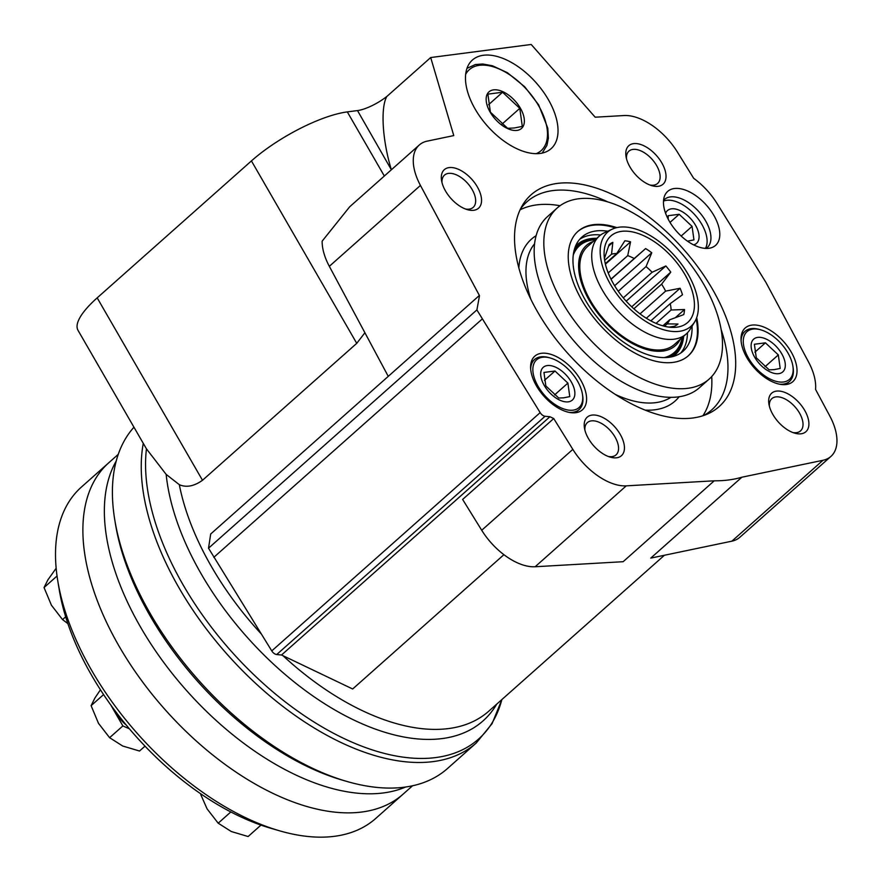 <?xml version="1.0" encoding="UTF-8"?>
<svg xmlns="http://www.w3.org/2000/svg" width="881" height="881" viewBox="0 0 881 881"><rect width="100%" height="100%" fill="white"/><g stroke="black" fill="none" stroke-linecap="round" stroke-linejoin="round"><path stroke-width="1.32" d="M111.711 706.265A33.5 18.413 48.4 0 0 113.616 709.899A33.5 18.413 48.4 0 0 126.302 725.129M110.764 704.954L122.866 725.922L129.408 728.829M118.263 454.343L81.426 487.05A221.605 121.809 48.4 0 0 57.827 581.174L59.335 590.226A211.297 116.138 48.4 0 0 270.621 828.206L279.431 830.772A221.605 121.809 48.4 0 0 375.691 818.482L403.058 794.188A221.605 121.809 -131.6 0 1 361.893 812.007A221.605 121.809 -131.6 0 1 140.134 678.601A221.605 121.809 -131.6 0 1 108.792 462.756A221.605 121.809 48.4 0 0 164.835 709.337A221.605 121.809 48.4 0 0 403.058 794.188L412.528 785.786M57.827 581.174A221.605 121.809 48.4 0 0 279.431 830.772M230.833 811.963L218.191 823.195L207.068 808.846L200.769 794.574M260.974 825.112L248.112 836.532L231.285 831.521L218.191 823.195M122.866 725.922L109.607 737.694L98.485 723.334L91.106 705.659L94.95 697.961L100.005 690.44M103.584 694.58L91.106 705.659M145.013 746.163L139.528 751.019L122.701 746.02L109.607 737.694M65.668 616.81L62.551 619.585L51.428 605.225L44.05 587.55L47.893 579.852L56.164 568.234M57.045 576.009L44.05 587.55M67.87 623.616L62.551 619.585M383.367 792.944A221.605 121.809 -131.6 0 1 173.777 675.441A221.605 121.809 -131.6 0 1 116.215 461.049A221.605 121.809 48.4 0 0 173.777 675.441A221.605 121.809 48.4 0 0 383.367 792.944A221.605 121.809 48.4 0 0 405.623 787.019A221.605 121.809 -131.6 0 1 383.367 792.944M595.182 117.195L531.199 44.468L430.699 57.54L453.77 135.586L427.23 141.125A51.538 28.324 48.4 0 0 419.29 144.991A51.538 28.324 48.4 0 0 420.446 185.428L479.495 295.675L476.896 309.914L540.152 412.627A5.154 2.83 48.4 0 0 545.075 416.273L549.92 416.724L553.731 418.541L572.837 449.376A51.538 28.324 48.4 0 0 626.259 485.849L714.249 480.806A216.451 118.968 48.4 0 0 741.868 477.216L822.997 460.278A51.538 28.324 48.4 0 0 830.937 456.413A51.538 28.324 48.4 0 0 829.781 415.975L815.553 389.413A51.538 28.324 48.4 0 0 808.494 361.893L765.919 282.394L717.189 203.731A51.538 28.324 48.4 0 0 693.677 178.314L677.39 152.028A51.538 28.324 48.4 0 0 623.968 115.543L595.182 117.195M419.29 144.991L349.691 206.782L322.149 241.152A51.538 28.324 48.4 0 0 329.329 266.315L388.257 376.352M133.956 427.219A231.912 127.47 48.4 0 0 114.827 520.197L115.576 524.724A226.758 124.639 48.4 0 0 342.324 780.114L346.729 781.403A231.912 127.47 48.4 0 0 404.39 787.185A231.912 127.47 48.4 0 0 447.471 768.54L476.302 742.936A231.912 127.47 48.4 0 1 433.232 761.591A231.912 127.47 48.4 0 1 230.646 658.184A231.912 127.47 48.4 0 1 143.273 443.363M114.827 520.197A231.912 127.47 48.4 0 0 346.729 781.403M364.899 332.743L356.75 343.337L202.498 480.277C194.073 486.268 186.343 487.744 179.317 484.682L166.157 474.385L146.444 448.836A230.525 126.71 48.4 0 0 298.483 711.672A230.525 126.71 48.4 0 0 501.862 699.569M202.498 480.277L97.185 297.866A77.198 22.565 -30 0 0 77.98 330.265L146.444 448.836M479.077 295.73L210.691 534.007L208.522 548.191L271.766 650.905A5.154 2.83 48.4 0 0 276.689 654.55L281.535 655.001L352.664 688.986L503.91 554.689M830.937 456.413L739.82 537.3A51.538 28.324 48.4 0 1 731.88 541.165L650.751 558.114L741.868 477.216M553.731 418.541L462.624 499.439L481.72 530.263A51.538 28.324 48.4 0 0 535.141 566.747L623.142 561.704L714.249 480.806M473.758 210.284A25.769 14.162 48.4 0 0 479.154 190.417A25.769 14.162 48.4 0 0 454.937 168.084A25.769 14.162 48.4 0 0 441.579 180.627A25.769 14.162 48.4 0 0 467.348 209.645A25.769 14.162 48.4 0 0 473.758 210.284M616.645 457.779A25.769 14.162 48.4 0 0 622.041 437.901A25.769 14.162 48.4 0 0 597.825 415.579A25.769 14.162 48.4 0 0 584.466 428.111A25.769 14.162 48.4 0 0 610.236 457.129A25.769 14.162 48.4 0 0 616.645 457.779M801.115 433.793A25.769 14.162 48.4 0 0 806.511 413.927A25.769 14.162 48.4 0 0 782.295 391.593A25.769 14.162 48.4 0 0 768.937 404.126A25.769 14.162 48.4 0 0 794.706 433.155A25.769 14.162 48.4 0 0 801.115 433.793M658.228 186.309A25.769 14.162 48.4 0 0 663.624 166.432A25.769 14.162 48.4 0 0 639.408 144.11A25.769 14.162 48.4 0 0 626.05 156.642A25.769 14.162 48.4 0 0 651.819 185.66A25.769 14.162 48.4 0 0 658.228 186.309M575.745 412.704A35.868 19.712 48.4 0 0 572.969 369.502A35.868 19.712 48.4 0 0 530.979 363.115A35.868 19.712 48.4 0 0 543.852 396.087A35.868 19.712 48.4 0 0 575.062 412.782A35.868 19.712 48.4 0 0 575.745 412.704M786.171 384.523A35.868 19.712 48.4 0 0 783.396 341.321A35.868 19.712 48.4 0 0 741.395 334.934A35.868 19.712 48.4 0 0 754.279 367.906A35.868 19.712 48.4 0 0 785.489 384.601A35.868 19.712 48.4 0 0 786.171 384.523M708.886 248.288A36.077 19.834 48.4 0 0 710.637 247.946A36.077 19.834 48.4 0 0 706.463 205.24A36.077 19.834 48.4 0 0 664.538 196.034A36.077 19.834 48.4 0 0 675.837 230.459A36.077 19.834 48.4 0 0 708.886 248.288M540.097 153.448A59.269 32.575 48.4 0 0 551.099 148.68A59.269 32.575 48.4 0 0 536.111 82.726A59.269 32.575 48.4 0 0 472.403 60.04A59.269 32.575 48.4 0 0 480.784 117.768A59.269 32.575 48.4 0 0 540.097 153.448M692.829 417.99A141.621 77.847 48.4 0 0 707.465 414.026A141.621 77.847 48.4 0 0 683.326 249.015A141.621 77.847 48.4 0 0 522.334 205.504A141.621 77.847 48.4 0 0 558.642 342.599A141.621 77.847 48.4 0 0 692.829 417.99M703.732 415.48A139.154 76.482 48.4 0 0 711.705 409.896A139.154 76.482 48.4 0 0 721.132 329.494M607.89 201.947A139.154 76.482 48.4 0 0 526.937 201.793A139.154 76.482 48.4 0 0 520.451 209.039M702.895 415.766A139.154 76.482 48.4 0 0 711.716 376.55M560.052 205.725A139.154 76.482 48.4 0 0 520.076 209.832M557.199 207.993L547.542 216.572A114.409 62.881 48.4 0 0 563.719 328.007A114.409 62.881 48.4 0 0 678.216 396.89A114.409 62.881 48.4 0 0 699.459 387.684L709.117 379.116A114.409 62.881 48.4 0 0 680.187 251.801A114.409 62.881 48.4 0 0 557.199 207.993A114.409 62.881 48.4 0 0 573.388 319.429A114.409 62.881 48.4 0 0 687.874 388.312A114.409 62.881 48.4 0 0 709.117 379.116M616.799 227.617A83.155 45.702 48.4 0 0 577.958 231.373A83.155 45.702 48.4 0 0 589.719 312.359A83.155 45.702 48.4 0 0 672.919 362.421A83.155 45.702 48.4 0 0 688.369 355.737A83.155 45.702 48.4 0 0 696.706 317.612M688.05 356.023A83.155 45.702 48.4 0 0 696.199 318.9M615.456 227.959A83.155 45.702 48.4 0 0 577.639 231.659M607.747 231.218A76.273 41.925 48.4 0 0 581.878 237.088A76.273 41.925 48.4 0 0 592.66 311.378A76.273 41.925 48.4 0 0 668.987 357.301A76.273 41.925 48.4 0 0 683.16 351.167A76.273 41.925 48.4 0 0 692.048 326.168M664.285 357.598A71.383 39.238 48.4 0 0 674.339 352.444A71.383 39.238 48.4 0 0 682.103 337.621M595.204 239.731A71.383 39.238 48.4 0 0 579.555 245.689A71.383 39.238 48.4 0 0 573.256 255.072M593.331 241.383A67 36.826 48.4 0 0 591.933 304.859A67 36.826 48.4 0 0 662.941 351.045A67 36.826 48.4 0 0 680.242 339.273M612.339 229.115L604.388 232.771A65.447 35.978 48.4 0 0 599.366 236.031L587.451 246.614A65.447 35.978 48.4 0 0 596.712 310.354A65.447 35.978 48.4 0 0 662.204 349.768A65.447 35.978 48.4 0 0 674.361 344.504L686.277 333.921A65.447 35.978 48.4 0 0 690.109 329.329L694.691 321.862A62.87 34.557 48.4 0 0 675.099 256.316A62.87 34.557 48.4 0 0 612.339 229.115A62.87 34.557 48.4 0 0 613.506 289.276A62.87 34.557 48.4 0 0 679.328 331.333A62.87 34.557 48.4 0 0 694.691 321.862M599.366 236.031A65.447 35.978 48.4 0 0 608.628 299.782A65.447 35.978 48.4 0 0 674.119 339.185A65.447 35.978 48.4 0 0 686.277 333.921M676.916 327.17A57.849 31.793 48.4 0 0 672.412 257.461A57.849 31.793 48.4 0 0 604.696 247.264A57.849 31.793 48.4 0 0 625.477 300.377A57.849 31.793 48.4 0 0 675.76 327.303A57.849 31.793 48.4 0 0 676.916 327.17M631.71 306.808L670.771 272.13L661.609 284.167A45.349 24.932 48.4 0 1 665.618 291.126L680.088 288.263A52.563 28.897 48.4 0 1 682.489 294.761L670.232 303.648A45.349 24.932 48.4 0 1 671.113 310.013L684.537 309.517A52.563 28.897 48.4 0 1 683.755 314.605L669.615 319.814A45.349 24.932 48.4 0 1 667.137 323.878L678.007 324.021A52.563 28.897 48.4 0 1 674.262 326.333L669.009 327.104M670.771 272.13A52.563 28.897 48.4 0 0 665.849 265.952L652.116 272.273A45.349 24.932 48.4 0 0 646.048 266.591L651.775 252.759A52.563 28.897 48.4 0 0 645.63 248.574L634.221 258.518A45.349 24.932 48.4 0 0 627.724 255.622L630.565 241.857A52.563 28.897 48.4 0 0 624.86 240.777L616.733 253.53A45.349 24.932 48.4 0 0 611.546 254.202L612.835 242.341A52.563 28.897 48.4 0 0 609.09 244.643L604.344 258.662M605.423 264.179L630.565 241.857M605.302 263.683L616.733 253.53M604.652 260.336L611.546 254.202M608.573 246.107L612.835 242.341M664.461 326.245L667.137 323.878M662.853 325.816L669.615 319.814M675.231 317.777L684.537 309.517M656.059 323.382L671.113 310.013M650.85 320.86L670.232 303.648M646.335 318.228L680.088 288.263M640.013 313.867L665.618 291.126M633.857 308.791L661.609 284.167M626.193 301.159L665.849 265.952M623.308 297.844L652.116 272.273M618.253 291.259L646.048 266.591M614.63 285.73L651.775 252.759M611.051 279.277L645.63 248.574M610.985 279.145L634.221 258.518M608.209 272.945L627.724 255.622M391.373 169.78L357.499 110.577A25.868 7.566 -30 0 0 386.836 96.481L430.699 57.54M386.836 96.481C380.46 107.46 382.343 139.749 391.043 168.689M97.185 297.866L251.426 160.915A77.198 22.565 -30 0 1 347.312 111.898L357.499 110.577M281.535 655.001L549.92 416.724M213.797 557.332L482.171 319.054M208.522 548.191L476.896 309.914M516.96 130.41A24.481 13.457 48.4 0 0 512.489 98.298A24.481 13.457 48.4 0 0 486.312 101.7A24.481 13.457 48.4 0 0 516.96 130.41M514.229 127.987L522.301 126.39L519.79 108.352L502.588 92.241L487.887 94.146L490.398 112.173L507.61 128.296L514.229 127.987M488.559 104.696L502.588 92.241M502.016 124.133L519.79 108.352M693.644 244.885A21.904 12.037 48.4 0 0 690.979 218.984A21.904 12.037 48.4 0 0 665.584 213.268M687.896 241.086L693.953 239.885L692.07 226.362L679.163 214.281L668.15 215.713L668.205 219.204M705.483 248.387A32.212 17.708 48.4 0 0 695.208 215.228A32.212 17.708 48.4 0 0 663.503 201.099M706.221 248.42A32.212 17.708 48.4 0 0 707.19 247.66A32.212 17.708 48.4 0 0 699.04 211.825A32.212 17.708 48.4 0 0 664.417 199.491A32.212 17.708 48.4 0 0 663.558 200.361M670.012 222.408L679.163 214.281M681.167 236.042L692.07 226.362M778.683 373.665A21.904 12.037 48.4 0 0 774.685 344.934A21.904 12.037 48.4 0 0 751.273 347.984A21.904 12.037 48.4 0 0 778.683 373.665M774.146 369.635L780.192 368.434L778.308 354.911L765.413 342.83L754.389 344.262L756.272 357.785L769.179 369.866L774.146 369.635M783.495 381.991A31.947 17.565 48.4 0 0 792.834 365.857A31.947 17.565 48.4 0 0 760.876 329.868A31.947 17.565 48.4 0 0 746.064 353.303A31.947 17.565 48.4 0 0 783.495 381.991M779.476 384.182A33.5 18.413 48.4 0 0 783.264 384.127A33.5 18.413 48.4 0 0 789.486 381.44A33.5 18.413 48.4 0 0 793.054 367.212L792.834 365.857M760.876 329.868L759.554 329.483A33.5 18.413 48.4 0 0 745.007 331.333A33.5 18.413 48.4 0 0 741.097 340.947M783.561 384.656A33.5 18.413 48.4 0 0 788.682 382.156L789.486 381.44M745.007 331.333L744.203 332.049A33.5 18.413 48.4 0 0 741.108 336.839M568.267 401.846A21.904 12.037 48.4 0 0 564.258 373.115A21.904 12.037 48.4 0 0 540.846 376.165A21.904 12.037 48.4 0 0 568.267 401.846M563.719 397.816L569.776 396.615L567.893 383.092L554.986 371.011L543.962 372.443L545.846 385.966L558.752 398.047L563.719 397.816M573.068 410.172A31.947 17.565 48.4 0 0 582.407 394.038A31.947 17.565 48.4 0 0 550.46 358.049A31.947 17.565 48.4 0 0 535.648 381.484A31.947 17.565 48.4 0 0 573.068 410.172M569.06 412.363A33.5 18.413 48.4 0 0 572.848 412.308A33.5 18.413 48.4 0 0 579.07 409.621A33.5 18.413 48.4 0 0 582.627 395.393L582.407 394.038M550.46 358.049L549.138 357.664A33.5 18.413 48.4 0 0 534.58 359.514A33.5 18.413 48.4 0 0 530.67 369.128M573.146 412.837A33.5 18.413 48.4 0 0 578.255 410.337L579.07 409.621M534.58 359.514L533.776 360.23A33.5 18.413 48.4 0 0 530.681 365.02M754.885 352.169L765.413 342.83M764.983 366.749L778.308 354.911M544.458 380.35L554.986 371.011M554.567 394.93L567.893 383.092M649.925 185.021A21.585 11.86 48.4 0 0 653.614 185.164A21.585 11.86 48.4 0 0 657.622 183.424A21.585 11.86 48.4 0 0 652.16 159.406A21.585 11.86 48.4 0 0 628.957 151.147A21.585 11.86 48.4 0 0 626.468 158.602M792.812 432.516A21.585 11.86 48.4 0 0 796.501 432.648A21.585 11.86 48.4 0 0 800.51 430.919A21.585 11.86 48.4 0 0 795.047 406.901A21.585 11.86 48.4 0 0 771.844 398.63A21.585 11.86 48.4 0 0 769.355 406.086M608.342 456.49A21.585 11.86 48.4 0 0 612.031 456.633A21.585 11.86 48.4 0 0 616.039 454.893A21.585 11.86 48.4 0 0 610.577 430.875A21.585 11.86 48.4 0 0 587.374 422.616A21.585 11.86 48.4 0 0 584.885 430.071M465.454 209.006A21.585 11.86 48.4 0 0 469.144 209.138A21.585 11.86 48.4 0 0 473.152 207.409A21.585 11.86 48.4 0 0 467.69 183.391A21.585 11.86 48.4 0 0 444.487 175.132A21.585 11.86 48.4 0 0 441.998 182.576M166.157 474.385A219.909 120.873 48.4 0 0 313.14 696.133A219.909 120.873 48.4 0 0 496.719 704.139M179.317 484.682A216.451 118.968 48.4 0 0 261.25 633.924M282.988 655.695A216.451 118.968 48.4 0 0 488.812 711.154L664.417 555.25M645.101 410.106A108.231 59.49 48.4 0 0 654.968 409.775A108.231 59.49 48.4 0 0 679.13 396.758M536.133 235.69A108.231 59.49 48.4 0 0 518.843 267.901M615.345 394.446A103.077 56.659 48.4 0 0 655.728 402.65A103.077 56.659 48.4 0 0 670.937 397.331M534.591 243.751A103.077 56.659 48.4 0 0 530.869 299.298M680.716 353.05A76.273 41.925 48.4 0 0 687.466 332.776M600.655 234.985A76.273 41.925 48.4 0 0 579.709 239.291M672.963 356.519A73.696 40.504 48.4 0 0 683.678 336.223M596.767 238.333A73.696 40.504 48.4 0 0 575.348 246.581M669.064 357.29A72.407 39.799 48.4 0 0 682.489 337.291M595.578 239.401A72.407 39.799 48.4 0 0 574.126 250.358M481.72 530.263L572.837 449.376M535.141 566.747L626.259 485.849M329.329 266.315L420.446 185.428M731.88 541.165L822.997 460.278M356.75 343.337L251.426 160.915M384.336 176.024L347.312 111.898M276.689 654.55L545.075 416.273M271.766 650.905L540.152 412.627M536.155 153.668A54.115 29.745 48.4 0 0 527.488 90.38A54.115 29.745 48.4 0 0 465.675 74.29M501.884 699.558L492.061 723.675L476.302 742.936M542.2 153.074L546.914 145.398L548.378 138.218L547.795 128.174L538.643 104.85L524.702 86.756L507.368 72.683L492.424 65.767L482.733 63.994L475.311 64.555L466.985 68.355"/></g></svg>
